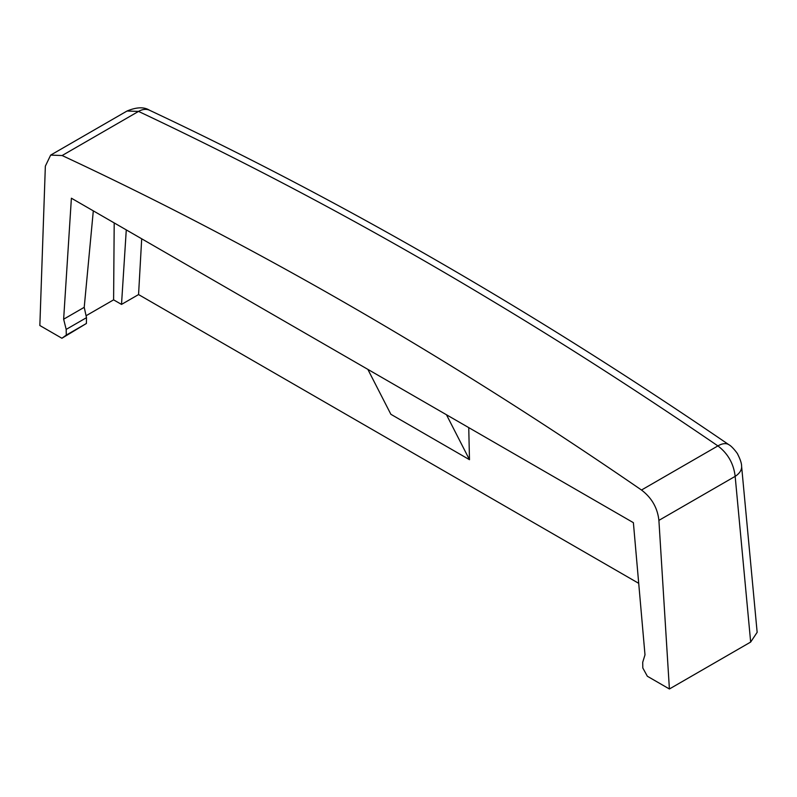 <?xml version="1.0" encoding="UTF-8"?>
<svg xmlns="http://www.w3.org/2000/svg" width="797" height="797" viewBox="0 0 797 797"><rect width="100%" height="100%" fill="white"/><g stroke="black" fill="none" stroke-linecap="round" stroke-linejoin="round"><path stroke-width="1.2" d="M62.126 155.535C254.92 245.406 448.044 356.907 641.495 490.025C651.737 497.816 657.535 507.938 658.9 520.381L735.163 476.357A22.236 12.822 -5.1 0 0 741.599 466.225L757.15 632.33L750.664 642.063L735.163 476.357C733.678 463.695 727.93 453.553 717.908 445.912C639.852 392.612 564.316 344.085 491.281 300.32C377.011 231.429 259.433 168.466 138.539 111.411L62.126 155.535L50.659 155.106L45.349 166.155L39.85 325.515L61.907 338.257L86.405 323.482L66.271 335.109L66.181 329.4L63.64 319.208L84.223 307.323L86.494 317.674L86.405 323.482M126.275 229.895L121.513 304.414L113.602 299.851L86.066 315.742M121.513 304.414L138.558 294.571L638.716 583.334M63.64 319.208L71.391 198.204L633.386 522.673L644.992 654.845L642.721 662.267L642.81 667.976L647.343 676.245L669.4 688.987L750.664 642.063M658.9 520.381L669.4 688.987M61.907 338.257L66.271 335.109M93.309 210.856L84.223 307.323M138.558 294.571L141.697 238.801M468.746 427.62L469.483 459.69L390.869 414.291L367.845 369.36M114.2 222.921L113.602 299.851M446.469 414.759L469.483 459.69M86.494 317.674L66.181 329.4M641.495 490.025L717.908 445.912A22.236 11.457 -55.6 0 1 728.926 444.746C534.926 312.085 341.793 200.585 149.527 110.245L149.527 110.245A22.236 14.097 -64.8 0 0 138.539 111.411L127.032 111.022L50.659 155.106M741.599 466.225L741.599 466.225C741.658 463.505 740.353 459.5 737.693 454.22C738.231 454.439 732.343 446.44 728.926 444.746L728.926 444.746M149.527 110.245C144.108 106.788 136.616 107.047 127.022 111.022"/></g></svg>
